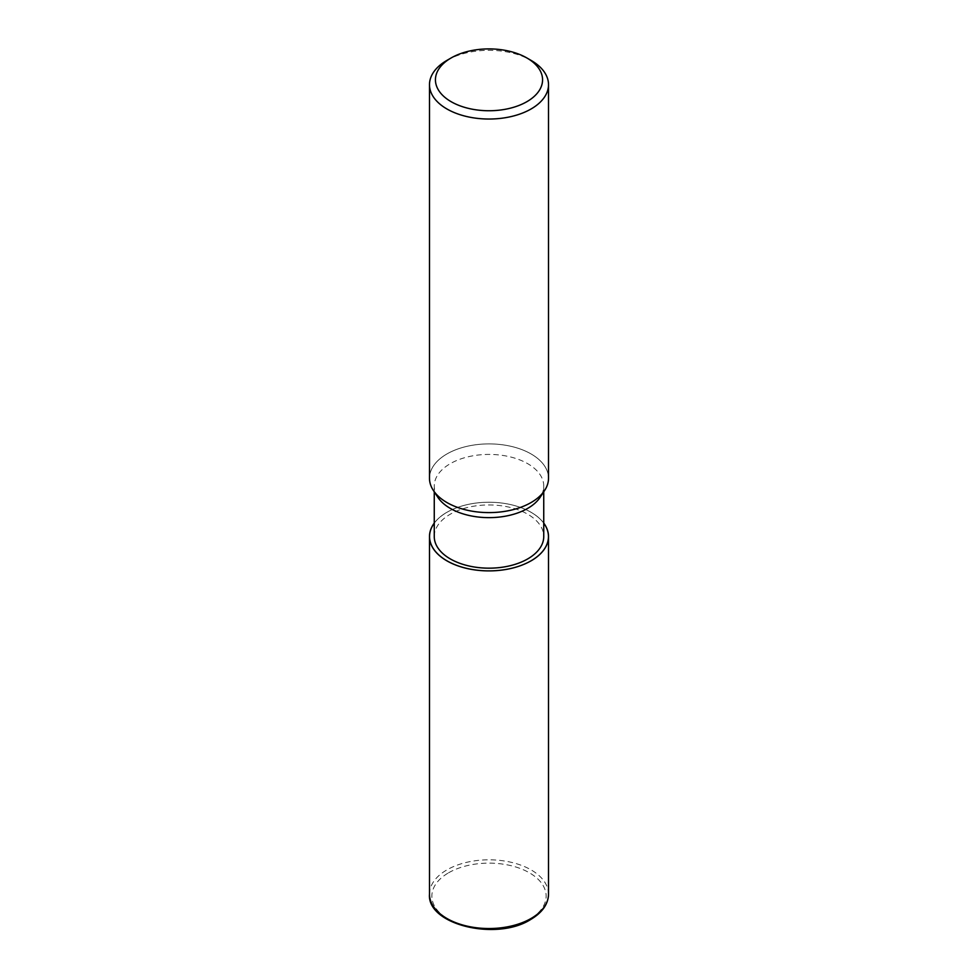<?xml version="1.0" encoding="UTF-8"?>
<svg xmlns="http://www.w3.org/2000/svg" width="978" height="978" viewBox="0 0 978 978"><rect width="100%" height="100%" fill="white"/><g stroke="black" fill="none" stroke-linecap="round" stroke-linejoin="round"><path stroke-width="0.73" stroke-dasharray="4.89 3.67" d="M434.256 523.096A59.511 34.352 180 0 1 446.922 512.264A59.45 34.328 180 0 0 434.256 523.181A59.45 34.328 180 0 1 446.958 512.289A59.45 34.328 180 0 1 543.744 523.181A59.45 34.328 180 0 0 446.958 512.289A59.511 34.352 180 0 1 543.744 523.096M437.789 497.203A54.744 31.614 180 0 1 434.256 486.029A54.744 31.614 180 0 1 450.283 463.67A54.744 31.614 180 0 1 509.954 456.824A54.744 31.614 180 0 1 543.744 486.029A54.744 31.614 180 0 1 540.211 497.203M434.256 536.555A54.744 31.614 180 0 1 450.283 514.208A54.744 31.614 180 0 1 509.954 507.362A54.744 31.614 180 0 1 543.744 536.555M433.425 490.54L433.34 490.394A59.511 34.352 180 0 1 446.922 453.963A59.511 34.352 180 0 1 511.775 446.506A59.511 34.352 180 0 1 548.511 478.254M429.489 478.254A59.511 34.352 180 0 1 446.922 453.963A59.511 34.352 180 0 1 521.286 449.391A59.511 34.352 180 0 1 544.66 490.394L544.575 490.54M446.922 60.391A59.511 34.352 180 0 1 531.078 60.391M429.489 894.173A59.511 34.352 180 0 1 446.922 869.882A59.511 34.352 180 0 1 511.775 862.437A59.511 34.352 180 0 1 548.511 894.173M448.609 872.792A57.127 32.983 180 0 1 529.391 872.792A57.127 32.983 180 0 1 529.391 919.442A57.127 32.983 180 0 1 448.609 919.442A57.127 32.983 180 0 1 448.609 872.792M434.256 491.8L434.256 486.029M543.744 491.8L543.744 486.029"/><path stroke-width="1.47" d="M543.744 523.096A59.511 34.352 180 0 1 548.511 536.555A59.511 34.352 180 0 1 531.078 560.846A59.45 34.328 180 0 0 543.744 523.181A59.45 34.328 180 0 1 531.042 560.822A59.45 34.328 180 0 1 455.785 565.027A59.45 34.328 180 0 1 434.256 523.181A59.45 34.328 180 0 0 455.785 565.027A59.45 34.328 180 0 0 531.042 560.822A59.511 34.352 180 0 1 466.225 568.304A59.511 34.352 180 0 1 429.489 536.555A59.511 34.352 180 0 1 434.256 523.096M544.575 490.54L540.211 497.203A54.744 31.614 180 0 1 527.717 508.377A54.744 31.614 180 0 1 437.789 497.203L433.425 490.54M543.744 491.8L543.744 536.555A54.744 31.614 180 0 1 527.717 558.915A54.744 31.614 180 0 1 468.046 565.761A54.744 31.614 180 0 1 434.256 536.555L434.256 491.8M526.873 57.959A53.558 30.917 180 0 1 526.873 101.688A53.558 30.917 180 0 1 451.127 101.688A53.558 30.917 180 0 1 451.127 57.959A53.558 30.917 180 0 1 526.873 57.959L531.078 60.391A59.511 34.352 180 0 1 548.511 84.683L548.511 478.254A59.511 34.352 180 0 1 531.078 502.545A59.511 34.352 180 0 1 433.34 490.394M548.511 84.683A59.511 34.352 180 0 1 531.078 108.974A59.511 34.352 180 0 1 466.225 116.419A59.511 34.352 180 0 1 429.489 84.683A59.511 34.352 180 0 1 446.922 60.391L451.127 57.959L446.922 60.391M544.66 490.394A59.511 34.352 180 0 1 531.078 502.545A59.511 34.352 180 0 1 466.225 509.99A59.511 34.352 180 0 1 429.489 478.254L429.489 84.683M548.511 536.555L548.511 894.173A59.511 34.352 180 0 1 531.078 918.464A59.511 34.352 180 0 1 466.225 925.921A59.511 34.352 180 0 1 429.489 894.173L429.489 536.555M548.511 894.173C548.242 904.161 542.264 912.621 530.589 919.552C496.274 941.447 426.763 924.552 429.489 894.173"/></g></svg>
